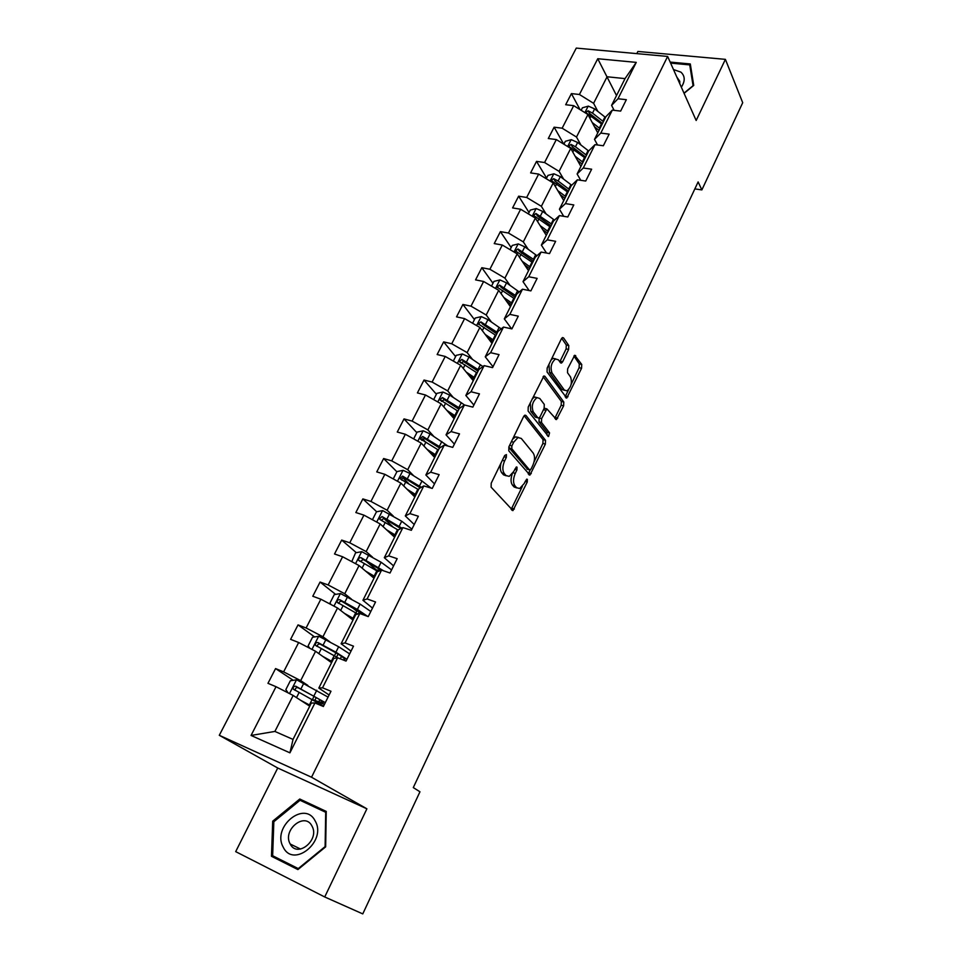 <?xml version="1.0" encoding="UTF-8"?>
<svg xmlns="http://www.w3.org/2000/svg" width="962" height="962" viewBox="0 0 962 962"><rect width="100%" height="100%" fill="white"/><g stroke="black" fill="none" stroke-linecap="round" stroke-linejoin="round"><path stroke-width="1.44" d="M506.397 454.605L504.701 455.471L491.209 483.225L491.125 487.181L512.95 510.594L527.272 481.998L527.356 479.329L526.695 479.148L524.074 483.682L519.66 488.516L516.618 487.722L514.923 485.786C512.974 482.768 513.083 478.631 515.259 473.4L516.955 469.877L517.027 467.147L516.341 466.967L513.672 471.548L509.235 476.382L506.024 475.553L504.292 473.557C502.272 470.454 502.38 466.257 504.593 460.942L506.325 457.383L506.397 454.605M553.114 358.321L558.405 359.812L560.461 362.734L561.483 363.071L562.674 361.748L568.626 349.434L568.77 345.514L563.576 337.927L562.529 337.566L561.351 338.864L547.186 368.001L547.053 371.969L566.774 398.052L581.565 368.266L581.733 364.442L574.699 355.279L567.652 368.819L567.496 372.691L570.55 377.02C572.378 382.672 571.175 387.289 566.919 390.885L564.321 390.031L552.02 373.003C550.072 367.28 551.274 362.578 555.615 358.886L553.114 358.321L551.142 359.872M696.163 120.49L725.396 59.355L742.712 102.706L701.863 189.911L698.123 181.926L413.287 787.589L419.961 791.786L362.77 913.9L324.723 896.969L366.895 808.814L311.532 777.224L667.64 56.433L696.163 120.49M525.949 415.452L524.903 415.151L523.593 416.582L508.886 446.849L508.778 450.817L529.93 475.084L545.37 444.095L545.502 440.271L525.949 415.452L524.843 415.175M528.222 407.046L543.891 375.986L544.937 376.322L563.78 402.008L563.636 405.832L556.493 419.564L546.897 408.874L541.618 418.614L541.498 422.498L549.542 432.864L548.556 436.532L528.102 411.014L528.222 407.046M725.396 59.355L637.89 51.455L636.796 53.619M366.895 808.814L277.729 768.013L235.69 851.635L324.723 896.969M614.129 110.353L611.591 105.375L625.035 78.607L636.255 62.386L618.001 98.761L626.346 99.687L620.646 111.099L612.301 110.137L600.793 133.081L609.15 134.139L603.342 145.755L594.985 144.661L583.261 168.013L591.642 169.204L585.726 181.036L577.356 179.81L565.415 203.595L573.797 204.93L567.784 216.979L559.391 215.608L547.246 239.839L555.639 241.306L549.506 253.583L541.101 252.068L528.727 276.755L537.133 278.379L530.88 290.885L522.474 289.213L509.86 314.37L518.277 316.149L511.904 328.896L503.487 327.068L490.632 352.693L499.05 354.629L492.568 367.628L484.139 365.632L471.031 391.762L479.461 393.867L472.847 407.118L464.418 404.954L451.058 431.589L459.499 433.862L452.753 447.378L444.312 445.045L430.687 472.198L439.129 474.651L432.251 488.431L423.809 485.918L409.908 513.612L418.362 516.245L411.339 530.303L402.898 527.597L388.72 555.856L397.174 558.682L390.019 573.015L381.565 570.117L367.111 598.941L375.553 601.984L368.254 616.606L359.812 613.503L345.057 642.917L353.499 646.163L346.043 661.086L337.602 657.78L322.535 687.806L330.976 691.257L323.376 706.493L314.935 702.969L289.923 752.837L251.058 735.449L276.034 686.7L267.965 683.333L275.565 668.578L283.622 671.873L298.665 642.52L290.596 639.345L298.04 624.891L306.108 627.982L320.851 599.206L312.782 596.248L320.069 582.058L328.15 584.956L342.604 556.757L334.523 553.98L341.678 540.079L349.759 542.784L363.925 515.127L355.844 512.542L362.866 498.905L370.947 501.43L384.848 474.302L376.755 471.897L383.646 458.525L391.726 460.87L405.363 434.259L397.27 432.034L404.028 418.903L412.109 421.091L425.481 394.985L417.4 392.917L424.026 380.038L432.106 382.058L445.226 356.445L437.145 354.533L443.65 341.895L451.731 343.759L464.61 318.614L456.529 316.859L462.914 304.461L470.983 306.156L483.621 281.481L475.565 279.882L481.83 267.701L489.886 269.264L502.296 245.033L494.24 243.578L500.396 231.626L508.453 233.032L520.634 209.247L512.59 207.924L518.626 196.188L526.671 197.463L538.648 174.098L530.603 172.907L536.531 161.375L544.576 162.518L556.325 139.574L548.292 138.516L554.124 127.188L562.157 128.199L573.701 105.664L565.68 104.726L571.416 93.603L579.425 94.492L597.751 58.73L636.255 62.386M611.591 105.375L618.001 98.761M311.532 777.224L219.288 735.293L576.274 48.1L667.64 56.433M580.904 144.973L576.491 137.049L587.938 114.502L597.763 132.888M587.938 114.502L573.701 105.664M576.491 137.049L562.157 128.199M597.546 144.997L594.504 139.37L605.928 116.642L612.301 110.137M594.504 139.37L600.793 133.081M563.648 179.136L559.078 171.368L570.731 148.413L580.904 166.426M570.731 148.413L556.325 139.574M559.078 171.368L544.576 162.518M580.735 180.303L577.116 173.978L588.744 150.842L594.985 144.661M577.116 173.978L583.261 168.013M546.079 213.901L541.353 206.313L553.21 182.948L563.756 200.565M553.21 182.948L538.648 174.098M541.353 206.313L526.671 197.463M563.72 216.318L559.415 209.223L571.248 185.654L577.356 179.81M559.415 209.223L565.415 203.595M528.198 249.29L523.304 241.883L535.365 218.097L546.296 235.317M535.365 218.097L520.634 209.247M523.304 241.883L508.453 233.032M546.512 253.042L541.378 245.106L553.439 221.104L559.391 215.608M541.378 245.106L547.246 239.839M509.992 285.329L504.918 278.114L517.207 253.884L528.535 270.683M517.207 253.884L502.296 245.033M504.918 278.114L489.886 269.264M529.124 290.536L523.015 281.65L535.293 257.215L541.101 252.068M523.015 281.65L528.727 276.755M491.45 322.029L486.195 315.007L498.713 290.332L510.437 306.686M498.713 290.332L483.621 281.481M486.195 315.007L470.983 306.156M511.592 328.824L504.316 318.879L516.822 293.987L522.474 289.213M504.316 318.879L509.86 314.37M472.558 359.415L467.123 352.597L479.882 327.465L492.015 343.362M479.882 327.465L464.61 318.614M467.123 352.597L451.731 343.759M493.013 366.726L485.257 356.818L498.003 331.445L503.487 327.068M485.257 356.818L490.632 352.693M453.318 397.498L447.691 390.897L460.69 365.283L473.256 380.699M460.69 365.283L445.226 356.445M447.691 390.897L432.106 382.058M473.869 405.062L465.836 395.466L478.823 369.612L484.139 365.632M465.836 395.466L471.031 391.762M433.718 436.303L427.886 429.918L441.125 403.824L454.148 418.735M441.125 403.824L425.481 394.985M427.886 429.918L412.109 421.091M454.377 444.119L446.043 434.86L459.283 408.513L464.418 404.954L461.291 402.741L458.838 407.611L442.448 397.546L439.959 399.735L457.96 411.135M446.043 434.86L451.058 431.589M413.744 475.841L407.708 469.697L421.2 443.097L434.68 457.491M421.2 443.097L405.363 434.259M407.708 469.697L391.726 460.87M434.499 483.934L425.865 475.012L439.357 448.16L444.312 445.045M425.865 475.012L430.687 472.198M393.374 516.149L387.133 510.245L400.889 483.128L414.838 496.969M400.889 483.128L384.848 474.302M387.133 510.245L370.947 501.43M414.237 524.518L405.303 515.957L419.059 488.576L423.809 485.918M405.303 515.957L409.908 513.612M372.619 557.226L366.149 551.587L380.182 523.941L394.624 537.217M380.182 523.941L363.925 515.127M366.149 551.587L349.759 542.784M393.578 565.884L384.319 557.707L398.352 529.785L402.898 527.597M384.319 557.707L388.72 555.856M351.455 599.122L344.757 593.758L359.067 565.548L374.014 578.234M359.067 565.548L342.604 556.757M344.757 593.758L328.15 584.956M372.51 608.08L362.927 600.3L377.236 571.813L381.565 570.117M362.927 600.3L367.111 598.941M329.87 641.846L322.931 636.76L337.53 607.996L353.006 620.045M337.53 607.996L320.851 599.206M322.931 636.76L306.108 627.982M351.022 651.106L341.101 643.746L355.7 614.682L359.812 613.503M341.101 643.746L345.057 642.917M307.852 685.425L300.673 680.627L315.572 651.286L331.577 662.686M315.572 651.286L298.665 642.52M300.673 680.627L283.622 671.873M329.112 695.009L318.819 688.071L333.718 658.417L337.602 657.78M318.819 688.071L322.535 687.806M251.058 735.449L274.891 731.433L293.157 695.454L309.728 706.18M293.157 695.454L276.034 686.7M277.729 768.013L219.288 735.293M694.841 188.901L701.863 189.911M625.035 78.607L607.082 76.768L593.602 103.319L597.859 111.412M616.522 95.563L597.751 58.73M274.891 731.433L293.025 739.417L311.303 703.054L314.935 702.969M293.025 739.417L289.923 752.837M593.602 103.319L579.425 94.492M293.254 680.326L275.565 668.578M314.598 636.928L298.04 624.891M356.83 611.219L350.877 606.493M335.618 594.384L320.069 582.058M377.212 570.658L366.318 561.279M356.313 552.669L341.678 540.079M392.977 526.899L383.646 518.229M376.683 511.76L362.866 498.905M408.585 483.501L403.018 477.922M396.885 471.777L383.646 458.525M425.06 441.522L422.462 438.732M416.823 432.659L404.028 418.903M442.52 401.334L441.75 400.445M436.387 394.264L424.026 380.038M455.603 356.577L443.65 341.895M491.907 342.436L489.213 338.913M474.458 319.588L462.914 304.461M492.977 283.249L481.83 267.701M511.171 247.571L500.396 231.626M529.04 212.518L518.626 196.188M546.584 178.078L536.531 161.375M563.78 144.156L554.124 127.188M580.026 109.584L571.416 93.603M299.759 799.025L272.715 821.175L271.464 856.276L297.907 869.576L325.661 846.849L326.238 811.411L299.759 799.025L306.289 802.548L305.784 802.957M684.078 93.35L693.734 85.426L690.307 63.961L670.153 62.085M501.01 463.047C499.903 467.388 500.156 470.646 501.791 472.847L504.292 473.557M506.277 475.805L503.523 474.843L501.791 472.847M512.241 473.917C510.594 478.763 510.654 482.479 512.445 485.076L514.923 485.786M516.798 487.914L514.141 487.012L512.445 485.076M511.159 509.403L522.366 486.423M534.018 462.049L542.905 443.446L543.037 439.622L524.146 415.716M528.186 473.881L530.206 470.021M511.868 445.947L511.796 448.713L529.473 469.865L531.084 469.011L532.828 465.367C534.956 460.245 535.076 456.144 533.213 453.09L521.284 438.444L517.989 437.53L513.684 442.219L511.868 445.947L509.619 445.346M508.982 446.633L509.295 448.039L511.796 448.713M527.669 469.372L509.295 448.039M518.422 437.397L515.488 436.856L512.602 439.201M543.097 376.635L561.327 401.407L563.78 402.008M554.821 418.314L561.183 405.218L561.327 401.407M545.358 408.489L544.083 408.441M539.189 417.881L539.009 421.861L547.089 432.227L549.542 432.864M546.909 435.077L547.089 432.227M539.778 398.472L537.012 397.619C532.491 401.407 531.24 406.18 533.273 411.916L537.83 417.773L538.828 418.073L540.115 416.666L544.143 408.309L544.276 404.401L539.778 398.472M534.559 397.017L537.012 397.619L534.499 397.005L532.142 398.989M530.29 402.801L530.771 411.279L533.273 411.916M537.878 417.833L535.341 417.147L530.771 411.279M559.812 361.82L566.137 348.881L566.281 344.973L561.688 338.287M548.965 364.357L549.518 372.426L552.02 373.003M564.562 390.319L561.856 389.442L549.518 372.426M571.175 384.319L579.112 367.7L579.28 363.889L573.869 356M565.127 396.789L568.65 389.61M278.295 858.573L278.271 859.439L298.112 869.407M326.226 811.88L306.289 802.548M273.845 821.728L300.048 800.264L325.697 812.277L325.12 846.596L298.268 868.59L272.643 855.735L273.845 821.728L272.715 821.175M278.271 859.439L271.464 856.276M304.22 702.621L309.968 705.699M300.409 700.156L310.137 705.35M288.047 692.844L285.858 689.574L290.344 680.759L296.645 679.809L328.066 697.101M325.3 702.633L295.815 686.267C293.795 686.074 292.929 687 293.218 689.057L323.545 706.144M324.447 704.328L316.149 701.526M312.927 699.747L318.795 701.755L319.805 699.723M295.37 690.439C295.057 688.287 295.983 687.409 298.148 687.806L312.47 695.478C320.093 699.639 323.677 702.092 323.244 702.813L318.795 701.755M326.25 658.898L331.902 662.036M322.583 656.276L332.143 661.555M309.8 648.292L308.117 645.899L312.518 637.265L318.795 636.255L338.648 646.741L349.639 653.871M346.933 659.307L335.906 652.212L318.013 642.568C316.041 642.375 315.187 643.265 315.428 645.249L338.347 658.068M317.436 646.572C317.316 644.552 318.266 643.758 320.262 644.191L334.355 651.971C341.847 656.216 345.298 658.826 344.733 659.8L342.664 659.764M347.859 616.041L353.415 619.227M344.312 613.275L353.715 618.626M331.036 604.569L329.942 603.09L334.259 594.624L340.512 593.542L360.089 604.088L370.803 611.483M357.792 610.473L357.034 610.81M367.712 616.414L357.395 609.439L339.778 599.711C337.854 599.53 336.989 600.396 337.205 602.308L357.816 614.081M339.105 603.583C339.141 601.707 340.079 600.985 341.943 601.43L364.55 615.247M283.189 847.089C293.326 868.866 327.272 841.065 315.139 820.923C304.714 799.831 271.681 826.887 283.189 847.089M290.127 843.878L290.199 844.011C297.21 858.513 319.973 839.934 312.037 826.178L311.953 826.009C304.846 811.507 282.179 830.074 290.127 843.878M681.337 87.181C685.281 81.097 685.148 76.082 680.916 72.138L673.484 69.541M679.773 83.682L679.773 81.265L676.851 77.104M670.61 63.107L689.742 64.899L693.061 85.69L683.982 93.134M690.872 67.532L689.742 64.899M369.047 574.013L374.507 577.248M365.608 571.103L374.867 576.527M351.755 561.652L355.579 552.813L361.796 551.671L381.12 562.253L391.57 569.913M381.192 570.238L377.453 570.177M383.754 570.875L361.111 557.707C359.235 557.527 358.381 558.357 358.549 560.209L377.97 571.524M360.377 561.459L363.215 559.511L381.217 570.262M389.814 532.804L395.19 536.074M386.508 529.749L395.61 535.245M372.426 519.733L376.479 511.796L382.672 510.606L401.731 521.236L411.928 529.136M401.863 528.102L382.034 516.51L379.485 518.915L380.375 519.769L398.208 530.074M381.241 520.141L384.066 518.386L400.805 528.607M410.197 492.364L415.488 495.683M406.998 489.189L415.957 494.745M393.242 478.92L396.981 471.572L403.15 470.334L410.004 473.508L421.969 480.988L431.024 488.059M421.356 487.289L402.561 476.094L400.024 478.427L400.938 479.292L418.506 489.67M414.875 496.897L415.259 495.538M401.815 480.182C401.731 478.367 402.633 477.657 404.521 478.054L420.286 487.89M430.194 452.705L435.389 456.06M427.104 449.398L435.918 455.014M413.648 438.888L417.099 432.094L423.244 430.808L430.05 433.946L447.979 446.055M440.668 447.342L422.691 436.447L420.178 438.708L438.419 450.036M434.343 457.13L434.992 456.854M421.873 440.428L424.591 438.48L439.562 448.027M449.819 413.768L454.93 417.171M446.825 410.353L455.507 416.029M433.67 399.603L436.844 393.374L442.965 392.027L449.711 395.117L461.291 402.741M459.728 408.201L458.838 407.611M441.57 401.419L444.276 399.651L458.922 409.223M469.071 375.565L474.11 379.004M466.185 372.029L474.735 377.765M453.318 361.063L456.228 355.351L462.313 353.968L468.999 357.01L482.936 366.534M478.655 369.937L461.844 359.367L459.367 361.496L477.14 372.967M460.918 363.155L463.612 361.544L478.03 371.2M487.974 338.071L492.929 341.534M485.185 334.415L493.602 340.199M472.595 323.244L475.24 318.037L481.313 316.606L487.938 319.612L501.226 328.872M491.678 342.905L492.34 341.582M497.462 332.527L480.88 321.885L478.415 323.953L495.971 335.485M480.88 321.885L482.575 324.134L496.777 333.874M506.541 301.25L511.411 304.75L510.305 305.832M503.847 297.498L512.133 303.319M491.522 286.111L493.915 281.409L499.951 279.93L506.541 282.888L519.24 291.943M515.921 295.779L499.555 285.101L497.113 287.109L514.454 298.701M499.555 285.101L501.202 287.41L515.199 297.222M524.759 265.091L529.569 268.614M522.162 261.231L530.327 267.111M510.1 249.663L512.253 245.43L518.265 243.915L524.795 246.837L537 255.712M529.1 269.552L528.222 270.214M534.042 259.704L517.905 248.978L515.476 250.926L532.611 262.566M517.905 248.978L519.492 251.347L533.273 261.231M542.664 229.581L547.39 233.141M540.151 225.625L548.196 231.541M528.342 213.877L530.266 210.101L536.255 208.55L542.724 211.424L554.485 220.142M551.851 224.278L535.918 213.492L533.513 215.392L550.432 227.08M535.918 213.492L537.457 215.921L551.034 225.878M560.245 194.697L564.91 198.28M557.828 190.656L565.74 196.609M546.26 178.728L547.955 175.397L553.92 173.797L560.341 176.635L571.693 185.233M569.336 189.466L558.128 181.012L553.619 178.643L551.238 180.495L567.941 192.232M553.619 178.643L555.098 181.133L568.482 191.161M577.513 160.438L582.106 164.045M575.18 156.301L582.984 162.289M563.864 144.204L565.343 141.294L571.272 139.67L577.645 142.472L588.672 150.986M586.519 155.279L575.468 146.765L571.007 144.42L568.638 146.212L585.149 157.984M571.007 144.42L572.438 146.958L585.63 157.034M594.492 126.756L599.013 130.387M592.231 122.535L599.927 128.571M581.144 110.281L582.419 107.792L588.323 106.133L594.648 108.886L605.507 117.46M603.39 121.669L592.508 113.107L588.095 110.774L585.738 112.53L602.056 124.338M588.095 110.774L589.465 113.372L602.477 123.509M502.344 460.317L504.593 460.942M503.523 474.843L506.024 475.553M514.778 469.264L516.955 469.877M513.023 472.763L515.259 473.4M514.141 487.012L516.618 487.722M525.168 481.397L527.272 481.998M511.892 508.321L514.357 509.042M504.064 456.758L506.325 457.383M543.037 439.622L545.502 440.271M542.905 443.446L545.37 444.095M528.823 472.919L531.277 473.605M527.008 469.179L529.473 469.865M511.423 441.618L513.684 442.219M543.758 376.046L544.937 376.322M561.183 405.218L563.636 405.832M555.278 417.556L557.744 418.181M543.458 409.728L545.634 410.269M539.141 417.989L541.618 418.614M539.009 421.861L541.498 422.498M535.341 417.147L537.83 417.773M566.137 348.881L568.626 349.434M560.185 361.183L562.674 361.748M561.856 389.442L564.321 390.031M574.518 355.363L575.697 355.627M579.28 363.889L581.733 364.442M579.112 367.7L581.565 368.266M565.536 396.116L567.989 396.705M562.325 337.662L563.576 337.927M566.281 344.973L568.77 345.514M296.488 679.833L289.502 693.59M312.205 699.35L309.391 704.954M314.839 700.324L316.233 697.57M316.775 690.259L313.973 695.827M299.182 692.363L296.512 697.63M303.8 683.236L300.974 688.828M298.148 687.806L295.815 686.267M318.638 636.279L311.965 649.41M334.163 655.663L331.409 661.147M336.58 657.034L338.047 654.1M340.295 658.838L341.534 656.349M338.648 646.741L335.906 652.212M321.356 648.568L318.807 653.595M325.89 639.634L323.112 645.105M320.262 644.191L318.013 642.568M340.356 593.578L333.97 606.12M355.687 612.83L352.994 618.217M358.189 613.972L359.427 611.495M362.494 614.49L362.83 613.828M360.089 604.088L357.395 609.439M343.097 605.639L340.668 610.437M347.535 596.873L344.817 602.248M341.943 601.43L339.778 599.711M361.64 551.707L355.555 563.672M376.803 570.839L374.158 576.106M379.858 570.791L380.255 570.009M381.12 562.253L378.475 567.508M364.418 563.552L362.097 568.121M368.771 554.954L366.101 560.221M363.215 559.511L361.111 557.707M382.515 510.642L376.707 522.053M397.51 529.641L394.913 534.812M401.731 521.236L399.146 526.382M385.317 522.27L383.104 526.635M389.586 513.84L386.977 518.999M384.066 518.386L382.034 516.51M402.994 470.358L397.462 481.24M417.821 489.237L415.271 494.312M421.969 480.988L419.42 486.038M405.82 481.782L403.715 485.93M410.004 473.508L407.443 478.571M404.521 478.054L402.561 476.094M423.088 430.844L417.821 441.209M437.746 449.591L435.245 454.581M441.811 441.498L439.321 446.452M425.938 442.051L423.929 446.007M430.05 433.946L427.525 438.912M424.591 438.48L422.691 436.447M442.809 392.063L437.794 401.936M457.299 410.702L454.834 415.584M445.671 403.078L443.771 406.842M449.711 395.117L447.234 400M444.276 399.651L442.448 397.546M462.157 354.004L457.383 363.395M476.491 372.522L474.074 377.308M480.411 364.718L478.006 369.492M465.043 364.826L463.227 368.41M468.999 357.01L466.582 361.796M463.612 361.544L461.844 359.367M481.156 316.642L476.611 325.577M495.322 335.041L492.953 339.742M499.17 327.381L496.813 332.07M484.054 327.284L482.335 330.688M487.938 319.612L485.557 324.314M499.807 279.966L495.49 288.444M513.816 298.244L511.495 302.862M517.604 290.716L515.283 295.322M502.717 290.428L501.094 293.65M506.541 282.888L504.196 287.506M518.121 243.951L514.021 251.996M531.986 262.109L529.701 266.654M535.69 254.726L533.417 259.247M521.043 254.233L519.504 257.287M524.795 246.837L522.498 251.371M536.099 208.586L532.226 216.209M549.819 226.623L547.57 231.084M553.463 219.372L551.226 223.809M539.045 218.687L537.578 221.585M542.724 211.424L540.476 215.873M553.763 173.845L550.096 181.06M567.339 191.763L565.139 196.14M570.923 184.632L568.722 188.997M556.721 183.778L555.339 186.508M560.341 176.635L558.128 181.012M571.115 139.706L567.652 146.525M584.547 157.515L582.383 161.82M588.071 150.517L585.918 154.81M574.098 149.483L572.787 152.068M577.645 142.472L575.468 146.765M588.167 106.169L584.896 112.614M601.466 123.87L599.338 128.102M604.93 116.991L602.801 121.2M591.161 115.777L589.922 118.218M594.648 108.886L592.508 113.107M511.952 510.293L512.95 510.594M528.98 474.819L529.93 475.084M515.488 436.856L517.989 437.53M555.591 419.336L556.493 419.564M544.42 408.261L546.897 408.874M547.919 436.363L548.556 436.532M560.569 362.866L561.483 363.071M565.896 397.847L566.774 398.052M314.045 696.344L312.47 699.494M295.226 690.367L293.218 689.057M331.421 661.76L331.12 662.373M335.906 652.849L334.415 655.807M316.955 646.344L315.428 645.249M357.13 610.63L355.94 612.974M338.456 603.294L337.205 602.308M300.637 849.085L290.199 844.011M377.561 569.961L377.056 570.983M359.632 561.123L358.549 560.209M380.435 519.793L379.485 518.915M400.877 479.268L400.024 478.427M434.956 455.76L434.295 457.082M420.935 439.514L420.178 438.708M454.509 416.871L453.775 418.314M440.632 400.505L439.959 399.735M473.689 378.691L472.895 380.267M459.956 362.229L459.367 361.496M478.944 324.651L478.415 323.953M510.521 305.411L510.113 306.229M497.582 287.758L497.113 287.109M515.897 251.539L515.476 250.926"/></g></svg>
